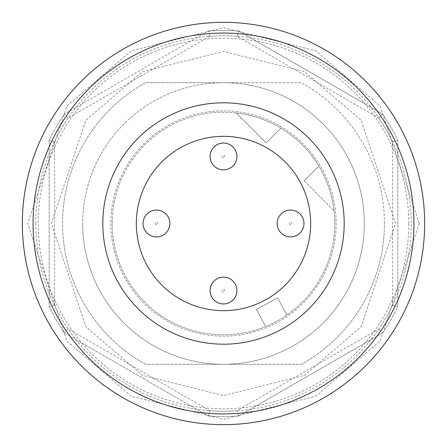 <?xml version="1.0" encoding="UTF-8"?>
<svg xmlns="http://www.w3.org/2000/svg" width="447" height="447" viewBox="0 0 447 447"><rect width="100%" height="100%" fill="white"/><g stroke="black" fill="none" stroke-linecap="round" stroke-linejoin="round"><path stroke-width="0.34" stroke-dasharray="2.23 1.68" d="M413.922 223.5A190.422 190.422 0 0 0 223.5 33.078A190.422 190.422 0 0 0 33.078 223.5A190.422 190.422 0 0 0 223.5 413.922A190.422 190.422 0 0 0 413.922 223.5A190.422 190.422 0 0 0 223.5 33.078A190.422 190.422 0 0 0 33.078 223.5A190.422 190.422 0 0 0 223.5 413.922A190.422 190.422 0 0 0 413.922 223.5A190.422 190.422 0 0 0 223.5 33.078A190.422 190.422 0 0 0 33.078 223.5A190.422 190.422 0 0 0 223.5 413.922A190.422 190.422 0 0 0 413.922 223.5A190.422 190.422 0 0 0 223.5 33.078A190.422 190.422 0 0 0 33.078 223.5A190.422 190.422 0 0 0 223.5 413.922A190.422 190.422 0 0 0 413.922 223.5A190.422 190.422 0 0 0 223.5 33.078A190.422 190.422 0 0 0 33.078 223.5A190.422 190.422 0 0 0 223.5 413.922A190.422 190.422 0 0 0 413.922 223.5A190.422 190.422 0 0 0 223.5 33.078A190.422 190.422 0 0 0 33.078 223.5A190.422 190.422 0 0 0 223.5 413.922A190.422 190.422 0 0 0 413.922 223.5M424.65 223.5A201.15 201.15 0 0 0 223.5 22.35A201.15 201.15 0 0 0 22.35 223.5A201.15 201.15 0 0 0 223.5 424.65A201.15 201.15 0 0 0 424.65 223.5A201.15 201.15 0 0 0 223.5 22.35A201.15 201.15 0 0 0 22.35 223.5A201.15 201.15 0 0 0 223.5 424.65A201.15 201.15 0 0 0 424.65 223.5A201.15 201.15 0 0 0 223.5 22.35A201.15 201.15 0 0 0 22.35 223.5A201.15 201.15 0 0 0 223.5 424.65A201.15 201.15 0 0 0 424.65 223.5A201.15 201.15 0 0 0 223.5 22.35A201.15 201.15 0 0 0 22.35 223.5A201.15 201.15 0 0 0 223.5 424.65A201.15 201.15 0 0 0 424.65 223.5M210.09 156.45A13.41 13.41 0 0 0 223.5 169.86A13.41 13.41 0 0 0 236.91 156.45A13.41 13.41 0 0 0 223.5 143.04A13.41 13.41 0 0 0 210.09 156.45A13.41 13.41 0 0 0 223.5 169.86A13.41 13.41 0 0 0 236.91 156.45A13.41 13.41 0 0 0 223.5 143.04A13.41 13.41 0 0 0 210.09 156.45A13.41 13.41 0 0 0 223.5 169.86A13.41 13.41 0 0 0 236.91 156.45A13.41 13.41 0 0 0 223.5 143.04A13.41 13.41 0 0 0 210.09 156.45A13.41 13.41 0 0 0 223.5 169.86A13.41 13.41 0 0 0 236.91 156.45A13.41 13.41 0 0 0 223.5 143.04A13.41 13.41 0 0 0 210.09 156.45M143.04 223.5A13.41 13.41 0 0 0 156.45 236.91A13.41 13.41 0 0 0 169.86 223.5A13.41 13.41 0 0 0 156.45 210.09A13.41 13.41 0 0 0 143.04 223.5A13.41 13.41 0 0 0 156.45 236.91A13.41 13.41 0 0 0 169.86 223.5A13.41 13.41 0 0 0 156.45 210.09A13.41 13.41 0 0 0 143.04 223.5A13.41 13.41 0 0 0 156.45 236.91A13.41 13.41 0 0 0 169.86 223.5A13.41 13.41 0 0 0 156.45 210.09A13.41 13.41 0 0 0 143.04 223.5A13.41 13.41 0 0 0 156.45 236.91A13.41 13.41 0 0 0 169.86 223.5A13.41 13.41 0 0 0 156.45 210.09A13.41 13.41 0 0 0 143.04 223.5M277.14 223.5A13.41 13.41 0 0 0 290.55 236.91A13.41 13.41 0 0 0 303.96 223.5A13.41 13.41 0 0 0 290.55 210.09A13.41 13.41 0 0 0 277.14 223.5A13.41 13.41 0 0 0 290.55 236.91A13.41 13.41 0 0 0 303.96 223.5A13.41 13.41 0 0 0 290.55 210.09A13.41 13.41 0 0 0 277.14 223.5A13.41 13.41 0 0 0 290.55 236.91A13.41 13.41 0 0 0 303.96 223.5A13.41 13.41 0 0 0 290.55 210.09A13.41 13.41 0 0 0 277.14 223.5A13.41 13.41 0 0 0 290.55 236.91A13.41 13.41 0 0 0 303.96 223.5A13.41 13.41 0 0 0 290.55 210.09A13.41 13.41 0 0 0 277.14 223.5M210.09 290.55A13.41 13.41 0 0 0 223.5 303.96A13.41 13.41 0 0 0 236.91 290.55A13.41 13.41 0 0 0 223.5 277.14A13.41 13.41 0 0 0 210.09 290.55A13.41 13.41 0 0 0 223.5 303.96A13.41 13.41 0 0 0 236.91 290.55A13.41 13.41 0 0 0 223.5 277.14A13.41 13.41 0 0 0 210.09 290.55A13.41 13.41 0 0 0 223.5 303.96A13.41 13.41 0 0 0 236.91 290.55A13.41 13.41 0 0 0 223.5 277.14A13.41 13.41 0 0 0 210.09 290.55A13.41 13.41 0 0 0 223.5 303.96A13.41 13.41 0 0 0 236.91 290.55A13.41 13.41 0 0 0 223.5 277.14A13.41 13.41 0 0 0 210.09 290.55M310.665 223.5A87.165 87.165 0 0 1 223.5 310.665A87.165 87.165 0 0 1 136.335 223.5A87.165 87.165 0 0 1 223.5 136.335A87.165 87.165 0 0 1 310.665 223.5M110.856 223.5A112.644 112.644 0 0 0 223.5 336.144A112.644 112.644 0 0 0 336.144 223.5A112.644 112.644 0 0 0 223.5 110.856A112.644 112.644 0 0 0 110.856 223.5A112.644 112.644 0 0 0 223.5 336.144A112.644 112.644 0 0 0 336.144 223.5A112.644 112.644 0 0 0 223.5 110.856A112.644 112.644 0 0 0 110.856 223.5M209.889 36.252L68.145 118.086A187.74 187.74 0 0 0 54.534 141.665L54.534 305.335A187.74 187.74 0 0 0 68.145 328.914L209.889 410.748A187.74 187.74 0 0 0 237.111 410.748L378.855 328.914A187.74 187.74 0 0 0 392.466 305.335L392.466 141.665A187.74 187.74 0 0 0 378.855 118.086L237.111 36.252A187.74 187.74 0 0 0 209.889 36.252L208.263 30.999A193.104 193.104 0 0 1 238.737 30.999L382.593 114.052L238.737 30.999A193.104 193.104 0 0 0 208.263 30.999L64.407 114.052L208.263 30.999M35.76 223.5A187.74 187.74 0 0 0 223.5 411.24A187.74 187.74 0 0 0 411.24 223.5A187.74 187.74 0 0 0 223.5 35.76A187.74 187.74 0 0 0 35.76 223.5M384.42 223.5A160.92 160.92 0 0 0 301.407 82.695L145.593 82.695A160.92 160.92 0 0 0 145.593 364.305L301.407 364.305A160.92 160.92 0 0 0 301.407 82.695L223.5 82.695A140.805 140.805 0 0 0 82.695 223.5A140.805 140.805 0 0 0 223.5 364.305A140.805 140.805 0 0 0 364.305 223.5A140.805 140.805 0 0 0 223.5 82.695L145.593 82.695A160.92 160.92 0 0 0 145.593 364.305L301.407 364.305A160.92 160.92 0 0 0 384.42 223.5M82.695 223.5A140.805 140.805 0 0 0 223.5 364.305A140.805 140.805 0 0 0 364.305 223.5A140.805 140.805 0 0 0 223.5 82.695A140.805 140.805 0 0 0 82.695 223.5M236.195 112.923A111.303 111.303 0 0 1 334.803 223.5A111.303 111.303 0 0 0 223.5 112.197A111.303 111.303 0 0 0 112.197 223.5A111.303 111.303 0 0 1 236.195 112.923L266.172 142.9L280.917 128.149L266.172 142.9L236.195 112.923M209.889 410.748L208.263 416.001L64.407 332.948L208.263 416.001A193.104 193.104 0 0 0 238.737 416.001A193.104 193.104 0 0 1 208.263 416.001M378.855 328.914L382.593 332.948L238.737 416.001L237.111 410.748M68.145 328.914L64.407 332.948A193.104 193.104 0 0 1 49.17 306.558L49.17 140.442L49.17 306.558A193.104 193.104 0 0 0 64.407 332.948M54.534 305.335L49.17 306.558M54.534 141.665L49.17 140.442A193.104 193.104 0 0 1 64.407 114.052A193.104 193.104 0 0 0 49.17 140.442M68.145 118.086L64.407 114.052M237.111 36.252L238.737 30.999M378.855 118.086L382.593 114.052A193.104 193.104 0 0 1 397.83 140.442L397.83 306.558L397.83 140.442A193.104 193.104 0 0 0 382.593 114.052M392.466 141.665L397.83 140.442M392.466 305.335L397.83 306.558A193.104 193.104 0 0 1 382.593 332.948A193.104 193.104 0 0 0 397.83 306.558M238.737 416.001L382.593 332.948M112.197 223.5A111.303 111.303 0 0 0 223.5 334.803A111.303 111.303 0 0 0 334.803 223.5A111.303 111.303 0 0 1 265.691 326.494A111.303 111.303 0 0 1 112.197 223.5M277.615 297.881L286.901 314.979L277.615 297.881L256.405 309.397L265.691 326.494L256.405 309.397L277.615 297.881M304.1 180.828L334.077 210.805L304.1 180.828L318.851 166.083L304.1 180.828M408.781 223.5A185.281 185.281 0 0 0 223.5 38.218A185.281 185.281 0 0 0 38.218 223.5A185.281 185.281 0 0 0 223.5 408.781A185.281 185.281 0 0 0 408.781 223.5M395.578 223.5L361.159 120.254L304.48 71.671L223.5 51.422L142.52 71.671L85.841 120.254L51.422 223.5L85.841 326.746L142.52 375.329L223.5 395.578L304.48 375.329L361.159 326.746L395.578 223.5M419.286 223.5L380.129 340.972L315.632 396.254L223.5 419.286L131.368 396.254L66.871 340.972L27.714 223.5L66.871 106.028L131.368 50.746L223.5 27.714L315.632 50.746L380.129 106.028L419.286 223.5M155.109 223.5A1.341 1.341 0 0 0 156.45 224.841A1.341 1.341 0 0 0 157.791 223.5A1.341 1.341 0 0 0 156.45 222.159A1.341 1.341 0 0 0 155.109 223.5M222.159 156.45A1.341 1.341 0 0 0 223.5 157.791A1.341 1.341 0 0 0 224.841 156.45A1.341 1.341 0 0 0 223.5 155.109A1.341 1.341 0 0 0 222.159 156.45M289.209 223.5A1.341 1.341 0 0 0 290.55 224.841A1.341 1.341 0 0 0 291.891 223.5A1.341 1.341 0 0 0 290.55 222.159A1.341 1.341 0 0 0 289.209 223.5M222.159 290.55A1.341 1.341 0 0 0 223.5 291.891A1.341 1.341 0 0 0 224.841 290.55A1.341 1.341 0 0 0 223.5 289.209A1.341 1.341 0 0 0 222.159 290.55"/><path stroke-width="0.67" d="M424.65 223.5A201.15 201.15 0 0 0 223.5 22.35A201.15 201.15 0 0 0 22.35 223.5A201.15 201.15 0 0 0 223.5 424.65A201.15 201.15 0 0 0 424.65 223.5M413.922 223.5A190.422 190.422 0 0 0 223.5 33.078A190.422 190.422 0 0 0 33.078 223.5A190.422 190.422 0 0 0 223.5 413.922A190.422 190.422 0 0 0 413.922 223.5A190.422 190.422 0 0 1 223.5 413.922A190.422 190.422 0 0 1 33.078 223.5A190.422 190.422 0 0 1 223.5 33.078A190.422 190.422 0 0 1 413.922 223.5M210.09 156.45A13.41 13.41 0 0 0 223.5 169.86A13.41 13.41 0 0 0 236.91 156.45A13.41 13.41 0 0 0 223.5 143.04A13.41 13.41 0 0 0 210.09 156.45M143.04 223.5A13.41 13.41 0 0 0 156.45 236.91A13.41 13.41 0 0 0 169.86 223.5A13.41 13.41 0 0 0 156.45 210.09A13.41 13.41 0 0 0 143.04 223.5M277.14 223.5A13.41 13.41 0 0 0 290.55 236.91A13.41 13.41 0 0 0 303.96 223.5A13.41 13.41 0 0 0 290.55 210.09A13.41 13.41 0 0 0 277.14 223.5M210.09 290.55A13.41 13.41 0 0 0 223.5 303.96A13.41 13.41 0 0 0 236.91 290.55A13.41 13.41 0 0 0 223.5 277.14A13.41 13.41 0 0 0 210.09 290.55M344.19 223.5A120.69 120.69 0 0 1 223.5 344.19A120.69 120.69 0 0 1 102.81 223.5A120.69 120.69 0 0 1 223.5 102.81A120.69 120.69 0 0 1 344.19 223.5A120.69 120.69 0 0 1 223.5 344.19A120.69 120.69 0 0 1 102.81 223.5A120.69 120.69 0 0 1 223.5 102.81A120.69 120.69 0 0 1 344.19 223.5M136.335 223.5A87.165 87.165 0 0 0 223.5 310.665A87.165 87.165 0 0 0 310.665 223.5A87.165 87.165 0 0 0 223.5 136.335A87.165 87.165 0 0 0 136.335 223.5"/></g></svg>
